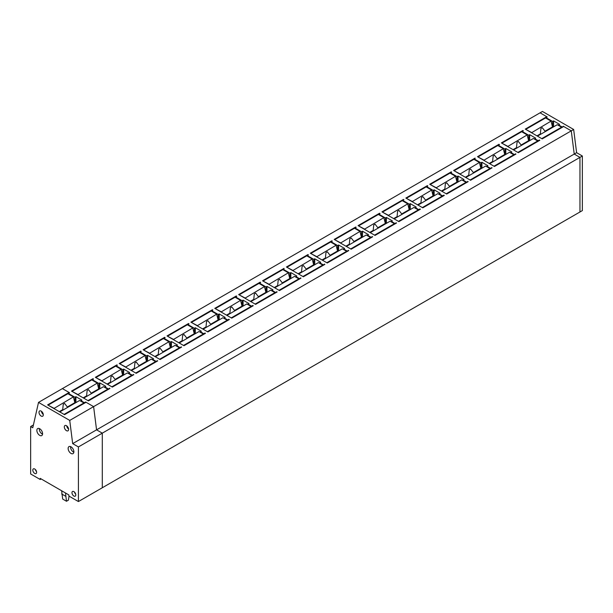 <?xml version="1.0" encoding="UTF-8"?>
<svg xmlns="http://www.w3.org/2000/svg" width="613" height="613" viewBox="0 0 613 613"><rect width="100%" height="100%" fill="white"/><g stroke="black" fill="none" stroke-linecap="round" stroke-linejoin="round"><path stroke-width="0.92" d="M539.356 140.553L539.356 140.002L538.16 140.691L534.697 138.691L534.697 139.243M538.16 141.243L538.16 140.691M522.161 132.01L522.161 131.458L528.728 135.243L528.728 140.76M539.356 140.002L539.831 140.277L518.337 152.691L501.38 142.898L522.874 130.492L523.349 130.768L522.161 131.458M529.678 140.622L529.678 134.691L528.728 135.243M534.697 138.691L535.655 138.14L529.678 134.691M33.416 424.939L30.65 426.541L30.65 473.972L40.205 479.489L40.205 478.385L68.863 494.929L68.863 496.032L78.418 501.549L78.41 446.938L72.679 443.628L69.729 420.418L93.613 406.626L96.563 429.843L93.613 406.626L571.27 130.853L563.715 126.493L542.221 138.898L525.264 129.113L546.758 116.7L540.053 112.83L547.233 116.976L546.045 117.665L552.612 121.458L553.562 120.907L559.539 124.355L558.581 125.458M546.758 116.7L546.758 117.252M562.044 127.458L563.24 126.217L571.27 130.853L574.228 154.07L579.959 157.372L574.228 154.07L571.27 130.853L573.661 129.473L542.444 111.451L62.388 388.604L69.575 392.749L68.38 393.439L74.947 397.232L74.947 402.749M72.679 443.628L96.563 429.843L102.294 433.153L102.302 487.756L579.959 211.983L579.959 157.372L582.342 155.993L576.611 152.691L96.563 429.843L102.294 433.153L579.959 157.372L579.959 211.983L582.35 210.604L582.342 155.993M522.874 130.492L522.874 131.044M69.729 420.418L38.512 402.396L62.388 388.604L69.093 392.473L47.599 404.886L64.557 414.672L86.05 402.266L93.613 406.626L85.575 401.99L84.379 402.68L80.916 400.68L81.874 400.128L75.905 396.68L74.947 397.232M116.148 366.413L117.336 365.172L116.861 364.896L95.367 377.309L112.325 387.094L133.818 374.689L132.147 375.102L128.684 373.102L129.642 372.551L123.665 369.103L122.715 369.654L122.715 375.171M116.148 365.861L122.715 369.654M140.032 352.628L141.22 351.387L140.745 351.111L119.251 363.524L136.209 373.309L157.702 360.896L156.031 361.31L152.568 359.31L153.526 358.758L147.549 355.318L146.599 355.869L146.599 361.379M140.032 352.077L146.599 355.869M92.264 380.206L93.46 378.964L92.977 378.688L71.483 391.102L88.441 400.887L109.934 388.473L108.263 388.887L104.8 386.887L105.758 386.336L99.789 382.895L98.831 383.447L98.831 388.964M92.264 379.654L98.831 383.447M163.909 338.836L165.104 337.594L164.629 337.319L143.136 349.732L160.093 359.517L181.586 347.111L179.916 347.525L176.452 345.525L177.402 344.973L171.433 341.525L170.483 342.077L170.483 347.594M163.909 338.284L170.483 342.077M354.973 228.526L356.168 227.285L355.693 227.009L334.2 239.422L351.157 249.207L372.65 236.802L370.98 237.216L367.516 235.216L368.467 234.664L362.498 231.216L361.547 231.768L361.547 237.285M354.973 227.975L361.547 231.768M419.936 209.5L419.936 208.949L420.418 209.225L398.917 221.63L381.968 211.845L403.461 199.432L403.936 199.708L402.741 200.397L409.308 204.19L409.308 209.707M419.936 208.949L418.748 209.638L415.285 207.638L416.235 207.087L410.266 203.639L409.308 204.19M426.625 187.164L427.82 185.923L427.345 185.647L405.844 198.053L422.801 207.845L444.302 195.432L443.82 195.156L442.624 195.846L439.161 193.846L440.119 193.294L434.15 189.846L433.192 190.398L433.192 195.915M426.625 186.613L433.192 190.398M378.857 214.742L380.052 213.5L379.577 213.224L358.084 225.63L375.041 235.423L396.534 223.009L394.864 223.423L391.401 221.423L392.351 220.872L386.382 217.431L385.424 217.975L385.431 223.492M378.857 214.19L385.424 217.975M450.509 173.372L451.704 172.13L451.229 171.855L429.728 184.268L446.685 194.053L468.179 181.647L466.508 182.061L463.045 180.061L464.003 179.509L458.034 176.061L457.076 176.613L457.076 182.13M450.509 172.82L457.076 176.613M498.277 145.794L499.472 144.553L498.99 144.277L477.496 156.69L494.453 166.475L515.947 154.07L514.276 154.484L510.813 152.484L511.771 151.932L505.802 148.484L504.844 149.036L504.844 154.553M498.277 145.243L504.844 149.036M474.393 159.587L475.106 158.621M474.393 159.035L480.96 162.82L480.96 168.337M475.106 158.07L453.612 170.475L470.569 180.268L492.063 167.855L490.392 168.268L486.929 166.269L487.887 165.717L481.918 162.269L480.96 162.82M211.677 311.258L212.872 310.017L212.397 309.741L190.896 322.154L207.853 331.94L229.354 319.534L228.871 319.258L227.676 319.948L224.212 317.948L225.17 317.396L219.201 313.948L218.243 314.5L218.243 320.017M211.677 310.707L218.243 314.5M235.561 297.474L236.756 296.232L236.281 295.956L214.78 308.362L231.737 318.155L253.238 305.741L252.755 305.466L251.56 306.155L248.096 304.155L249.054 303.604L243.085 300.163L242.127 300.715L242.127 306.224M235.561 296.922L242.127 300.715M187.793 325.051L188.988 323.81L188.513 323.534L167.02 335.939L183.977 345.732L205.47 333.319L204.987 333.043L203.8 333.733L200.336 331.733L201.286 331.181L195.317 327.74L194.359 328.292L194.359 333.801M187.793 324.499L194.359 328.292M259.445 283.681L260.64 282.44L260.157 282.164L238.664 294.577L255.621 304.362L277.114 291.957L275.444 292.37L271.98 290.37L272.938 289.819L266.969 286.371L266.011 286.922L266.011 292.439M259.445 283.129L266.011 286.922M307.213 256.104L308.408 254.862L307.925 254.587L286.432 267L303.389 276.785L324.882 264.379L323.212 264.793L319.748 262.793L320.706 262.241L314.73 258.793L313.779 259.345L313.779 264.862M307.213 255.552L313.779 259.345M331.097 242.319L332.284 241.078L331.809 240.802L310.316 253.207L327.273 263L348.766 250.587L347.096 251.001L343.632 249.001L344.59 248.449L338.614 245.008L337.663 245.56L337.663 251.069M331.097 241.767L337.663 245.56M283.329 269.896L284.041 268.931M283.329 269.345L289.895 273.137L289.895 278.647M284.041 268.379L262.548 280.785L279.505 290.577L300.998 278.164L299.328 278.578L295.864 276.578L296.822 276.026L290.853 272.586L289.895 273.137M515.472 154.346L515.472 153.794M514.276 155.035L514.276 154.484M510.813 153.035L510.813 152.484M505.802 154.415L505.802 148.484M498.99 144.277L498.99 144.829M491.588 168.131L491.588 167.579M490.392 168.82L490.392 168.268M486.929 166.82L486.929 166.269M481.918 168.2L481.918 162.269M467.704 181.923L467.704 181.371M466.508 182.613L466.508 182.061M463.045 180.613L463.045 180.061M458.034 181.992L458.034 176.061M451.229 171.855L451.229 172.406M443.82 195.708L443.82 195.156M442.624 196.398L442.624 195.846M439.161 194.398L439.161 193.846M434.15 195.777L434.15 189.846M427.345 185.647L427.345 186.199M418.748 210.19L418.748 209.638M402.741 200.949L402.741 200.397M415.285 208.19L415.285 207.638M410.266 209.569L410.266 203.639M403.461 199.432L403.461 199.984M396.059 223.285L396.059 222.734M394.864 223.975L394.864 223.423M391.401 221.975L391.401 221.423M386.382 223.354L386.382 217.431M379.577 213.224L379.577 213.776M372.175 237.078L372.175 236.526M370.98 237.767L370.98 237.216M367.516 235.767L367.516 235.216M362.498 237.147L362.498 231.216M355.693 227.009L355.693 227.561M348.291 250.863L348.291 250.311M347.096 251.552L347.096 251.001M343.632 249.552L343.632 249.001M338.614 250.932L338.614 245.008M331.809 240.802L331.809 241.353M324.407 264.655L324.407 264.103M323.212 265.345L323.212 264.793M319.748 263.345L319.748 262.793M314.737 264.724L314.73 258.793M307.925 254.587L307.925 255.138M300.523 278.44L300.523 277.888M299.328 279.13L299.328 278.578M295.864 277.13L295.864 276.578M290.853 278.509L290.853 272.586M276.639 292.232L276.639 291.681M275.444 292.922L275.444 292.37M271.98 290.922L271.98 290.37M266.969 292.301L266.969 286.371M260.157 282.164L260.157 282.716M252.755 306.017L252.755 305.466M251.56 306.707L251.56 306.155M248.096 304.707L248.096 304.155M243.085 306.086L243.085 300.163M236.281 295.956L236.281 296.508M228.871 319.81L228.871 319.258M227.676 320.499L227.676 319.948M224.22 318.499L224.212 317.948M219.201 319.879L219.201 313.948M212.397 309.741L212.397 310.293M204.987 333.595L204.987 333.043M203.8 334.284L203.8 333.733M200.336 332.284L200.336 331.733M195.317 333.664L195.317 327.74M188.513 323.534L188.513 324.085M181.111 347.387L181.111 346.835M179.916 348.077L179.916 347.525M176.452 346.077L176.452 345.525M171.433 347.456L171.433 341.525M164.629 337.319L164.629 337.87M157.227 361.172L157.227 360.62M156.031 361.862L156.031 361.31M152.568 359.862L152.568 359.31M147.549 361.241L147.549 355.318M140.745 351.111L140.745 351.663M133.343 374.964L133.343 374.413M132.147 375.654L132.147 375.102M128.684 373.654L128.684 373.102M123.665 375.033L123.665 369.103M116.861 364.896L116.861 365.448M109.459 388.749L109.459 388.198M108.263 389.439L108.263 388.887M104.8 387.439L104.8 386.887M99.789 388.818L99.789 382.895M92.977 378.688L92.977 379.24M85.575 402.542L85.575 401.99M84.379 403.231L84.379 402.68M68.38 393.99L68.38 393.439M80.916 401.231L80.916 400.68M75.905 402.611L75.905 396.68M537.601 136.232L541.984 138.76M531.555 132.745L551.056 121.113L552.489 126.906L545.026 131.213L542.252 127.665L540.911 128.439L540.367 133.902L536.965 135.864M525.977 129.527L531.471 132.423M541.984 138.484L561.569 127.182L561.569 127.726M537.685 136.002L557.263 124.7L561.569 127.182M540.574 134.339L540.367 133.902M525.977 129.251L545.562 117.941L551.056 121.113M552.489 126.906L552.964 127.182M545.777 131.328A4.053 2.337 -0 0 0 545.026 131.213M513.717 150.024L518.1 152.553M507.671 146.53L527.172 134.898L528.605 140.691L521.142 145.005L518.368 141.457L517.027 142.231L516.491 147.687L513.081 149.656M502.093 143.312L507.587 146.208M518.1 152.277L537.685 140.967L537.685 141.519M513.801 149.794L533.387 138.484L537.685 140.967M516.69 148.124L516.491 147.687M502.093 143.036L521.678 131.734L527.172 134.898M528.605 140.691L529.088 140.967M521.901 145.12A4.053 2.337 -0 0 0 521.142 145.005M489.841 163.809L494.216 166.338M483.787 160.322L503.288 148.691L504.721 154.484L497.258 158.79L494.484 155.242L493.151 156.016L492.607 161.48L489.197 163.441M478.217 157.104L483.703 160.001M494.216 166.062L513.801 154.76L513.801 155.311M489.917 163.579L509.503 152.277L513.801 154.76M492.806 161.916L492.607 161.48M478.217 156.828L497.794 145.519L503.288 148.691M504.721 154.484L505.204 154.76M498.017 158.905A4.053 2.337 -0 0 0 497.258 158.79M465.957 177.601L470.332 180.13M459.903 174.107L479.404 162.476L480.845 168.268L473.374 172.582L470.608 169.035L469.267 169.809L468.723 175.272L465.321 177.234M454.333 170.889L459.827 173.786M470.332 179.854L489.917 168.544L489.917 169.096M466.033 177.372L485.619 166.062L489.917 168.544M468.922 175.701L468.723 175.272M454.333 170.613L473.918 159.311L479.404 162.476M480.845 168.268L481.32 168.544M474.133 172.697A4.053 2.337 -0 0 0 473.374 172.582M442.073 191.386L446.448 193.915M436.019 187.9L455.528 176.268L456.961 182.061L449.498 186.367L446.724 182.82L445.383 183.594L444.839 189.057L441.437 191.018M430.449 184.682L435.943 187.578M446.448 193.639L466.033 182.337L466.033 182.889M442.149 191.156L461.735 179.854L466.033 182.337M445.038 189.494L444.839 189.057M430.449 184.406L450.034 173.096L455.528 176.268M456.961 182.061L457.436 182.337M450.249 186.482A4.053 2.337 -0 0 0 449.498 186.367M418.189 205.179L422.564 207.707M412.135 201.685L431.644 190.061L433.077 195.846L425.614 200.16L422.84 196.612L421.499 197.386L420.955 202.849L417.553 204.811M406.565 198.466L412.059 201.363M422.564 207.432L442.149 196.122L442.149 196.673M418.265 204.949L437.851 193.639L442.149 196.122M421.154 203.278L420.955 202.849M406.565 198.191L426.15 186.888L431.644 190.061M433.077 195.846L433.552 196.122M426.364 200.275A4.053 2.337 -0 0 0 425.614 200.16M394.305 218.964L398.68 221.492M388.251 215.477L407.76 203.845L409.193 209.638L401.73 213.945L398.956 210.397L397.615 211.171L397.071 216.634L393.669 218.603M382.681 212.259L388.175 215.155M398.68 221.216L418.265 209.914L418.265 210.466M394.381 218.734L413.967 207.432L418.265 209.914M397.27 217.071L397.071 216.634M382.681 211.983L402.266 200.673L407.76 203.845M409.193 209.638L409.668 209.914M402.48 214.06A4.053 2.337 -0 0 0 401.73 213.945M370.421 232.756L374.796 235.285M364.367 229.262L383.876 217.638L385.309 223.423L377.846 227.737L375.072 224.189L373.731 224.963L373.187 230.427L369.785 232.388M358.797 226.044L364.291 228.94M374.796 235.009L394.381 223.699L394.381 224.251M370.497 232.526L390.083 221.216L394.381 223.699M373.386 230.856L373.187 230.427M358.797 225.768L378.382 214.466L383.876 217.638M385.309 223.423L385.784 223.699M378.596 227.852A4.053 2.337 -0 0 0 377.846 227.737M346.537 246.541L350.92 249.07M340.491 243.054L359.992 231.423L361.425 237.216L353.962 241.522L351.188 237.974L349.847 238.748L349.303 244.212L345.901 246.181M334.913 239.836L340.407 242.733M350.92 248.794L370.497 237.492L370.497 238.043M346.621 246.311L366.199 235.009L370.497 237.492M349.502 244.648L349.303 244.212M334.913 239.56L354.498 228.251L359.992 231.423M361.425 237.216L361.9 237.492M354.712 241.637A4.053 2.337 -0 0 0 353.962 241.522M322.653 260.333L327.036 262.862M316.607 256.839L336.108 245.215L337.541 251.001L330.078 255.314L327.304 251.767L325.963 252.541L325.426 258.004L322.017 259.966M311.029 253.621L316.523 256.518M327.036 262.586L346.621 251.276L346.621 251.828M322.737 260.104L342.322 248.794L346.621 251.276M325.626 258.433L325.426 258.004M311.029 253.345L330.614 242.043L336.108 245.215M337.541 251.001L338.016 251.276M330.828 255.429A4.053 2.337 -0 0 0 330.078 255.314M298.769 274.118L303.151 276.647M292.723 270.632L312.224 259L313.657 264.793L306.194 269.099L303.42 265.552L302.079 266.326L301.542 271.789L298.133 273.758M287.152 267.414L292.639 270.31M303.151 276.371L322.737 265.069L322.737 265.621M298.853 273.888L318.438 262.586L322.737 265.069M301.742 272.226L301.542 271.789M287.152 267.138L306.73 255.828L312.224 259M313.657 264.793L314.14 265.069M306.952 269.214A4.053 2.337 -0 0 0 306.194 269.099M274.892 287.911L279.267 290.439M268.839 284.417L288.34 272.793L289.773 278.578L282.309 282.892L279.536 279.344L278.202 280.118L277.658 285.581L274.256 287.543M263.268 281.198L268.762 284.095M279.267 290.164L298.853 278.854L298.853 279.405M274.969 287.681L294.554 276.371L298.853 278.854M277.858 286.01L277.658 285.581M263.268 280.923L282.846 269.62L288.34 272.793M289.773 278.578L290.255 278.854M283.068 283.007A4.053 2.337 -0 0 0 282.309 282.892M251.008 301.703L255.383 304.224M244.955 298.209L264.464 286.577L265.896 292.37L258.425 296.677L255.659 293.129L254.318 293.903L253.774 299.366L250.372 301.335M239.384 294.991L244.878 297.887M255.383 303.948L274.969 292.646L274.969 293.198M251.085 301.473L270.67 290.164L274.969 292.646M253.974 299.803L253.774 299.366M239.384 294.715L258.97 283.405L264.464 286.577M265.896 292.37L266.371 292.646M259.184 296.792A4.053 2.337 -0 0 0 258.425 296.677M227.124 315.488L231.499 318.017M221.071 311.994L240.58 300.37L242.012 306.155L234.549 310.469L231.775 306.921L230.434 307.695L229.89 313.159L226.488 315.12M215.5 308.776L220.994 311.672M231.499 317.741L251.085 306.431L251.085 306.983M227.201 315.258L246.786 303.948L251.085 306.431M230.09 313.588L229.89 313.159M215.5 308.5L235.085 297.198L240.58 300.37M242.012 306.155L242.487 306.431M235.3 310.584A4.053 2.337 -0 0 0 234.549 310.469M203.24 329.281L207.615 331.802M197.187 325.787L216.696 314.155L218.128 319.948L210.665 324.254L207.891 320.706L206.55 321.48L206.006 326.944L202.604 328.913M191.616 322.568L197.11 325.465M207.615 331.526L227.201 320.224L227.201 320.775M203.317 329.051L222.902 317.741L227.201 320.224M206.206 327.38L206.006 326.944M191.616 322.292L211.201 310.983L216.696 314.155M218.128 319.948L218.603 320.224M211.416 324.369A4.053 2.337 -0 0 0 210.665 324.254M179.356 343.065L183.731 345.594M173.303 339.571L192.811 327.947L194.244 333.74L186.781 338.047L184.007 334.499L182.666 335.273L182.122 340.736L178.72 342.698M167.732 336.353L173.226 339.25M183.731 345.318L203.317 334.008L203.317 334.56M179.433 342.836L199.018 331.526L203.317 334.008M182.322 341.165L182.122 340.736M167.732 336.077L187.317 324.775L192.811 327.947M194.244 333.74L194.719 334.008M187.532 338.161A4.053 2.337 -0 0 0 186.781 338.047M155.472 356.858L159.855 359.379M149.426 353.364L168.927 341.732L170.36 347.525L162.897 351.831L160.123 348.284L158.782 349.058L158.238 354.521L154.836 356.49M143.848 350.146L149.342 353.042M159.855 359.103L179.433 347.801L179.433 348.353M155.556 356.628L175.134 345.318L179.433 347.801M158.438 354.958L158.238 354.521M143.848 349.87L163.433 338.56L168.927 341.732M170.36 347.525L170.835 347.801M163.648 351.946A4.053 2.337 -0 0 0 162.897 351.831M131.588 370.643L135.971 373.171M125.542 367.149L145.043 355.525L146.476 361.318L139.013 365.624L136.239 362.076L134.898 362.85L134.354 368.313L130.952 370.275M119.964 363.93L125.458 366.827M135.971 372.896L155.549 361.586L155.549 362.137M131.672 370.413L151.25 359.111L155.549 361.586M134.561 368.75L134.354 368.313M119.964 363.655L139.549 352.352L145.043 355.525M146.476 361.318L146.951 361.586M139.764 365.739A4.053 2.337 -0 0 0 139.013 365.624M107.704 384.435L112.087 386.956M101.658 380.941L121.159 369.31L122.592 375.102L115.129 379.409L112.355 375.869L111.014 376.635L110.478 382.098L107.068 384.067M96.08 377.723L101.574 380.619M112.087 386.68L131.672 375.378L131.672 375.93M107.788 384.205L127.374 372.896L131.672 375.378M110.677 382.535L110.478 382.098M96.08 377.447L115.665 366.137L121.159 369.31M122.592 375.102L123.075 375.378M115.888 379.524A4.053 2.337 -0 0 0 115.129 379.409M83.82 398.22L88.203 400.749M77.774 394.726L97.275 383.102L98.708 388.895L91.245 393.201L88.471 389.653L87.138 390.427L86.594 395.891L83.184 397.852M72.204 391.515L77.69 394.404M88.203 400.473L107.788 389.163L107.788 389.715M83.904 397.99L103.49 386.688L107.788 389.163M86.793 396.327L86.594 395.891M72.204 391.24L91.781 379.93L97.275 383.102M98.708 388.895L99.191 389.163M92.004 393.316A4.053 2.337 -0 0 0 91.245 393.201M59.944 412.013L64.319 414.534M53.89 408.519L73.391 396.887L74.832 402.68L67.361 406.986L64.595 403.446L63.254 404.212L62.71 409.676L59.308 411.645M48.32 405.3L53.814 408.197M64.319 414.258L83.904 402.956L83.904 403.507M60.02 411.783L79.606 400.473L83.904 402.956M62.909 410.112L62.71 409.676M48.32 405.024L67.905 393.715L73.391 396.887M74.832 402.68L75.307 402.956M68.12 407.109A4.053 2.337 -0 0 0 67.361 406.986M61.66 490.775L62.679 499.051L66.495 501.258L65.484 492.982M69.054 496.147L68.411 500.154L66.495 501.258M61.675 493.971L65.499 496.178M563.24 126.217L563.24 126.768M573.661 129.473L576.611 152.691M562.044 126.906L558.581 124.906M546.045 118.217L546.045 117.665M552.612 126.975L552.612 121.458M553.562 120.907L553.562 126.837M73.874 491.618A2.705 1.563 -120 0 0 72.541 491.48A2.705 1.563 -120 0 0 72.112 493.641A2.705 1.563 -120 0 0 73.882 496.032A2.705 1.563 -120 0 0 75.246 496.155A2.705 1.563 -120 0 0 75.637 493.986A2.705 1.563 -120 0 0 73.874 491.618M74.48 492.078A2.651 1.532 -120 0 0 75.69 494.178M71.008 446.8A4.053 2.337 -120 0 0 69.001 446.593A4.053 2.337 -120 0 0 68.357 449.835A4.053 2.337 -120 0 0 71.008 453.421A4.053 2.337 -120 0 0 73.054 453.612A4.053 2.337 -120 0 0 73.652 450.356A4.053 2.337 -120 0 0 71.008 446.8M70.602 446.601A4.007 2.314 -120 0 0 73.399 452.003A4.007 2.314 -120 0 0 73.844 452.225M39.722 428.748A4.053 2.337 -120 0 0 37.722 428.533A4.053 2.337 -120 0 0 37.071 431.774A4.053 2.337 -120 0 0 39.722 435.368A4.053 2.337 -120 0 0 41.776 435.552A4.053 2.337 -120 0 0 42.366 432.295A4.053 2.337 -120 0 0 39.722 428.748M39.316 428.541A4.007 2.314 -120 0 0 42.113 433.95A4.007 2.314 -120 0 0 42.565 434.165M66.472 425.706A3.042 1.755 -120 0 0 64.963 425.545A3.042 1.755 -120 0 0 64.48 427.981A3.042 1.755 -120 0 0 66.472 430.671A3.042 1.755 -120 0 0 68.005 430.809A3.042 1.755 -120 0 0 68.449 428.372A3.042 1.755 -120 0 0 66.472 425.706M66.756 425.897A2.988 1.724 -120 0 0 68.602 429.085M41.155 411.093A3.042 1.755 -120 0 0 39.653 410.94A3.042 1.755 -120 0 0 39.171 413.369A3.042 1.755 -120 0 0 41.155 416.058A3.042 1.755 -120 0 0 42.695 416.204A3.042 1.755 -120 0 0 43.14 413.76A3.042 1.755 -120 0 0 41.155 411.093M41.446 411.285A2.988 1.724 -120 0 0 43.285 414.472M34.711 469.014A2.705 1.563 -120 0 0 33.37 468.868A2.705 1.563 -120 0 0 32.941 471.029A2.705 1.563 -120 0 0 34.711 473.42A2.705 1.563 -120 0 0 36.075 473.55A2.705 1.563 -120 0 0 36.474 471.382A2.705 1.563 -120 0 0 34.711 469.014M35.309 469.474A2.651 1.532 -120 0 0 36.527 471.566M69.093 392.473L69.093 393.025M78.418 501.549L102.302 487.756L102.294 433.153L78.41 446.938M30.65 426.541L32.78 427.767L38.512 402.396M40.205 479.489L41.155 478.937"/></g></svg>

